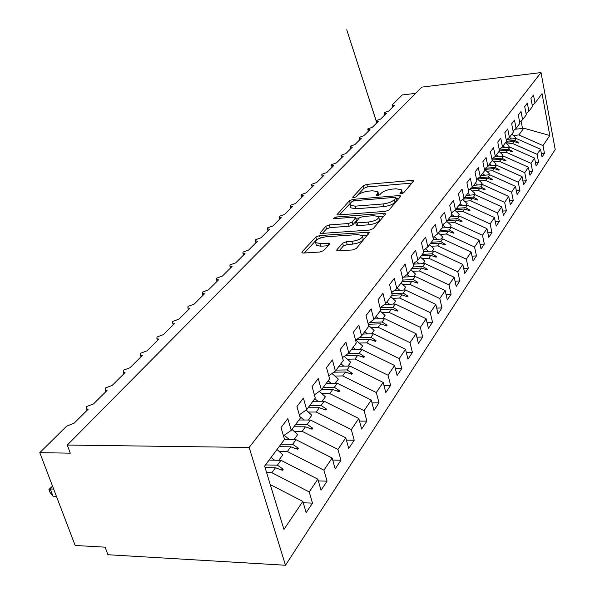 <?xml version="1.0" encoding="UTF-8"?>
<svg xmlns="http://www.w3.org/2000/svg" width="595" height="595" viewBox="0 0 595 595"><rect width="100%" height="100%" fill="white"/><g stroke="black" fill="none" stroke-linecap="round" stroke-linejoin="round"><path stroke-width="0.89" d="M401.179 193.732L403.648 192.81L413.428 181.289L413.532 180.776L411.792 180.456L366.817 184.383L363.396 185.647L352.857 197.027L352.776 197.443L353.899 197.644L356.353 196.737L357.729 195.242C360.146 193.1 363.857 191.724 368.878 191.107L372.634 190.787L377.937 191.761L377.572 193.583L376.152 195.487L377.327 195.703L379.788 194.788L381.12 193.286C383.478 191.129 387.211 189.738 392.306 189.121L396.129 188.793L401.655 189.835L401.32 191.597L399.952 193.501L401.179 193.732M336.934 249.707L336.822 250.495L338.525 250.845L352.448 249.974L356.338 248.479L369.317 232.63L367.561 232.266L319.597 235.59L315.848 237.003L302.029 251.923L301.903 252.734L303.502 253.046L319.879 252.02L323.754 250.547L329.578 244.039L329.697 243.273L319.976 243.474L315.647 242.619C315.313 239.919 318.794 237.963 326.09 236.765L357.729 234.594L362.377 235.546C362.645 238.26 359.142 240.201 351.868 241.362L346.498 241.719L342.661 243.177L336.934 249.707L337.201 250.718M541.011 72.575L249.149 447.455L285.488 565.25L555.209 149.561L541.011 72.575L421.796 87.108L67.287 445.053L70.292 453.167L39.791 452.661L66.61 426.191L74.048 423.231L88.179 409.219L86.476 408.899L86.513 406.556L93.549 403.893L107.04 390.498L105.263 390.164L105.315 387.999L112.172 385.411L125.076 372.611L123.225 372.254L123.299 370.246L129.985 367.74L142.331 355.49L140.42 355.118L140.517 353.259L147.032 350.827L158.865 339.091L156.901 338.711L157.006 336.986L163.365 334.628L174.707 323.375L172.699 322.981L172.818 321.382L179.028 319.091L189.909 308.292L187.864 307.898L187.99 306.403L194.059 304.171L204.516 293.804L202.434 293.402L202.568 292.019L208.503 289.847L218.551 279.881L216.446 279.479L216.58 278.185L222.381 276.08L232.043 266.486L229.923 266.091L230.057 264.887L235.732 262.834L245.036 253.596L242.894 253.202L243.035 252.079L248.591 250.079L257.553 241.183L255.396 240.789L255.538 239.74L260.974 237.784L269.617 229.216L267.453 228.822L267.586 227.848L272.919 225.944L281.257 217.673L279.077 217.287L279.219 216.372L284.44 214.512L292.487 206.525L290.3 206.153L290.442 205.29L295.559 203.475L303.331 195.77L301.144 195.398L301.278 194.595L306.306 192.817L313.81 185.372L311.624 185.008L311.758 184.257L316.689 182.516L323.948 175.317L321.761 174.96L321.888 174.253L326.729 172.557L333.75 165.588L331.564 165.246L331.69 164.577L336.443 162.918L343.241 156.173L341.061 155.838L341.18 155.213L345.844 153.592L352.433 147.054L350.254 146.734L350.373 146.139L354.955 144.555L361.336 138.219L359.164 137.906L359.276 137.348L363.783 135.794L369.971 129.65L367.807 129.353L367.918 128.825L372.344 127.3L378.346 121.343L376.189 121.053L376.293 120.562L380.644 119.067L386.475 113.288L384.318 113.005L384.422 112.537L388.706 111.072L394.359 105.464L392.217 105.189L392.38 104.675L402.227 94.955L415.615 93.356M249.149 447.455L67.287 445.053M385.411 211.351L389.056 209.976L400.509 196.499L400.606 195.934L398.858 195.599L353.006 199.37L349.481 200.671L337.038 214.631L338.644 214.936L385.411 211.351M385.315 214.386L373.184 228.659L369.421 230.087L321.583 233.441L319.976 233.128L325.755 226.301L329.444 224.917L348.432 223.527L352.128 222.143L355.788 217.502L354.122 217.175L334.502 218.655L333.371 218.447L336.004 217.026L383.663 213.404L385.419 213.754L385.315 214.386M270.264 484.575L302.848 501.406L283.941 529.424L264.626 466.101L284.522 439.385L281.026 427.552L287.809 418.62L291.238 430.363L283.465 435.808M303.257 502.797L312.501 503.117L309.236 491.946L317.849 479.183L280.944 460.307L269.104 460.091M266.605 472.594L271.87 472.72L309.236 491.946M291.238 430.363L300.289 418.218L296.942 406.586L303.391 398.092L306.678 409.635L299.315 414.841M318.347 480.931L327.064 481.154L323.933 470.169L332.144 458.009L296.012 439.69L284.38 439.579M279.367 451.412L287.363 451.531L323.933 470.169M306.678 409.635L315.298 398.062L312.085 386.638L318.236 378.539L321.389 389.881L314.398 394.872M332.724 460.076L340.95 460.218L337.945 449.411L345.777 437.801L310.397 420.018L298.965 419.996M294.317 431.263L302.134 431.315L337.945 449.411M321.389 389.881L329.608 378.851L326.521 367.628L332.389 359.901L335.416 371.049L328.775 375.832M346.424 440.151L354.211 440.226L351.318 429.59L358.807 418.501L324.141 401.223L312.903 401.283M308.582 412.03L316.243 412.023L351.318 429.59M335.416 371.049L343.255 360.525L340.295 349.488L345.896 342.11L348.804 353.073L342.489 357.654M359.499 421.104L366.884 421.126L364.103 410.654L371.258 400.056L337.283 383.254L326.291 383.381M322.222 393.637L329.734 393.578L364.103 410.654M348.804 353.073L356.301 343.01L353.452 332.159L358.8 325.115L361.604 335.892L355.587 340.288M372.001 402.874L379.008 402.845L376.323 392.544L383.173 382.392L349.86 366.044L338.994 366.245M335.268 376.04L342.631 375.936L376.323 392.544M361.604 335.892L368.766 326.268L366.029 315.595L371.146 308.857L373.846 319.455L368.104 323.68M383.954 385.419L390.61 385.344L388.029 375.2L394.589 365.479L361.916 349.562L351.236 349.823M347.77 359.187L354.984 359.038L388.029 375.2M373.846 319.455L380.703 310.24L378.063 299.746L382.964 293.283L385.567 303.718L380.086 307.779M395.4 368.684L401.737 368.573L399.245 358.584L405.537 349.258L373.474 333.75L362.957 334.07M359.744 343.032L366.832 342.839L399.245 358.584M385.567 303.718L392.142 294.889L389.599 284.559L394.292 278.371L396.805 288.627L391.562 292.532M406.37 352.619L412.409 352.478L410.007 342.646L416.046 333.691L384.571 318.578L374.218 318.95M371.243 327.533L378.189 327.302L410.007 342.646M396.805 288.627L403.105 280.163L400.651 269.996L405.158 264.061L407.582 274.161L402.562 277.917M416.894 337.201L422.658 337.03L420.33 327.339L426.132 318.742L395.229 304L384.586 304.439M382.273 312.643L389.1 312.382L420.33 327.339M407.582 274.161L413.629 266.032L411.257 256.029L415.585 250.324L417.928 260.268L413.123 263.882M426.994 322.378L432.498 322.185L430.252 312.643L435.83 304.372L405.478 289.981L394.284 290.501M392.879 298.34L399.587 298.043L430.252 312.643M417.928 260.268L423.744 252.459L421.446 242.604L425.603 237.13L427.872 246.918L423.261 250.406M436.708 308.121L441.966 307.913L439.794 298.504L445.164 290.553L415.34 276.497L403.655 277.099M403.075 284.574L409.665 284.254L439.794 298.504M427.872 246.918L433.457 239.413L431.241 229.707L435.243 224.441L437.429 234.08L433.011 237.442M446.042 294.399L451.084 294.175L448.972 284.901L454.141 277.248L424.83 263.518L413.19 264.165M412.893 271.335L419.371 270.985L448.972 284.901M437.429 234.08L442.806 226.859L440.664 217.301L444.51 212.229L446.629 221.727L442.382 224.97M455.026 281.182L459.853 280.944L457.815 271.803L462.791 264.425L433.978 251.008L423.551 251.633M422.346 258.572L428.712 258.208L457.815 271.803M446.629 221.727L451.813 214.773L449.731 205.357L453.435 200.47L455.495 209.827L451.412 212.958M463.684 268.442L468.31 268.189L466.331 259.182L471.136 252.072L442.799 238.945L433.353 239.554M431.464 246.278L437.719 245.884L466.331 259.182M455.495 209.827L460.485 203.126L458.462 193.851L462.04 189.143L464.033 198.358L460.106 201.385M472.021 256.155L476.469 255.895L474.55 247.007L479.183 240.149L451.308 227.305L441.996 227.952M440.248 234.415L446.406 234.006L474.55 247.007M464.033 198.358L468.845 191.902L466.889 182.762L470.333 178.217L472.266 187.306L468.488 190.229M480.068 244.292L484.337 244.032L482.471 235.263L486.948 228.644L459.519 216.074L450.341 216.744M448.734 222.969L454.788 222.537L482.471 235.263M472.266 187.306L476.907 181.073L475.011 172.059L478.335 167.678L480.217 176.633L476.573 179.459M487.833 232.838L491.939 232.571L490.124 223.928L494.445 217.532L467.454 205.223L458.41 205.915M456.923 211.917L462.888 211.47L490.124 223.928M480.217 176.633L484.694 170.616L482.85 161.736L486.063 157.504L487.885 166.332L484.375 169.069M495.33 221.779L499.279 221.504L497.517 212.973L501.697 206.792L475.122 194.729L466.205 195.45M464.836 201.229L470.704 200.775L497.517 212.973M487.885 166.332L492.221 160.516L490.421 151.762L493.53 147.672L495.3 156.381L491.916 159.029M502.574 211.076L506.382 210.801L504.664 202.382L508.703 196.402L482.545 184.591L473.739 185.328M472.49 190.906L478.268 190.43L504.664 202.382M495.3 156.381L499.488 150.758L497.74 142.123L500.745 138.166L502.47 146.757L499.198 149.323M509.58 200.731L513.247 200.448L511.581 192.14L515.486 186.354L489.722 174.774L481.035 175.525M479.89 180.91L485.587 180.426L511.581 192.14M502.47 146.757L506.516 141.32L504.82 132.797L507.721 128.974L509.402 137.445L506.241 139.929M516.356 190.712L519.889 190.43L518.267 182.234L522.053 176.626L496.669 165.269L488.101 166.042M487.052 171.241L492.667 170.743L518.267 182.234M509.402 137.445L513.321 132.187L511.67 123.782L514.474 120.078L516.11 128.438L513.054 130.848M522.908 181.014L526.322 180.724L524.745 172.639L528.405 167.21L503.4 156.061L494.661 156.879M493.991 161.87L499.517 161.364L524.745 172.639M516.11 128.438L519.904 123.344L518.297 115.051L521.019 111.466L522.603 119.714L519.651 122.049M529.26 171.613L532.562 171.323L531.023 163.342L534.57 158.077L509.922 147.144L500.864 148.014M500.715 152.796L506.166 152.283L531.023 163.342M522.603 119.714L526.285 114.783L524.716 106.594L527.348 103.128L528.903 111.265L526.039 113.533M535.418 162.502L538.601 162.212L537.099 154.328L540.543 149.226L542.023 157.058L544.462 153.376L542.997 145.589L549.81 135.504L523.771 128.2L522.522 128.483L521.064 120.934M507.23 143.997L512.6 143.477L537.099 154.328M528.903 111.265L532.466 106.483L530.933 98.406L533.492 95.036L535.002 103.069L532.235 105.27M541.383 153.666L544.462 153.376M513.545 135.467L518.847 134.939L542.997 145.589M39.791 452.661L75.163 545.489L105.129 547.169L107.933 554.726L285.488 565.25M312.501 503.117L306.172 512.659L302.848 501.406M327.064 481.154L321.032 490.25L317.849 479.183M340.95 460.218L335.201 468.89L332.144 458.009M354.211 440.226L348.715 448.511L345.777 437.801M366.884 421.126L361.626 429.04L358.807 418.501M379.008 402.845L373.98 410.424L371.258 400.056M390.61 385.344L385.798 392.603L383.173 382.392M401.737 368.573L397.118 375.534L394.589 365.479M412.409 352.478L407.977 359.157L405.537 349.258M422.658 337.03L418.404 343.449L416.046 333.691M432.498 322.185L428.415 328.351L426.132 318.742M441.966 307.913L438.039 313.84L435.83 304.372M451.084 294.175L447.299 299.88L445.164 290.553M459.853 280.944L456.209 286.44L454.141 277.248M468.31 268.189L464.799 273.492L462.791 264.425M476.469 255.895L473.077 261.004L471.136 252.072M484.337 244.032L481.065 248.963L479.183 240.149M491.939 232.571L488.778 237.338L486.948 228.644M499.279 221.504L496.23 226.1L494.445 217.532M506.382 210.801L503.43 215.249L501.697 206.792M513.247 200.448L510.391 204.754L508.703 196.402M519.889 190.43L517.129 194.595L515.486 186.354M526.322 180.724L523.645 184.762L522.053 176.626M532.562 171.323L529.966 175.235L528.405 167.21M538.601 162.212L536.088 166.005L534.57 158.077M535.002 103.069L542.045 93.616L549.81 135.504M265.504 464.918L277.396 465.156L280.944 460.307M271.87 472.72L275.478 467.782L282.447 470.288L283.22 469.21L277.396 465.156M265.072 467.566L275.478 467.782M280.952 444.182L292.628 444.316L296.012 439.69M287.363 451.531L290.799 446.823L297.612 449.262L298.348 448.243L292.628 444.316M279.092 446.674L290.799 446.823M295.693 424.391L307.169 424.436L310.397 420.018M302.134 431.315L305.421 426.831L312.078 429.211L312.784 428.229L307.169 424.436M293.915 426.771L305.421 426.831M309.772 405.485L321.055 405.448L324.141 401.223M316.243 412.023L319.381 407.731L325.889 410.059L326.566 409.122L321.055 405.448M308.076 407.761L319.381 407.731M323.234 387.404L334.33 387.293L337.283 383.254M329.734 393.578L332.731 389.48L339.098 391.748L339.745 390.856L334.33 387.293M321.612 389.584L332.731 389.48M336.123 370.097L347.034 369.912L349.86 366.044M342.631 375.936L345.502 372.009L351.734 374.225L352.352 373.37L347.034 369.912M333.825 372.195L345.502 372.009M348.179 353.527L359.209 353.266L361.916 349.562M354.984 359.038L357.736 355.274L363.843 357.446L364.43 356.628L359.209 353.266M345.39 355.55L357.736 355.274M359.194 337.648L370.878 337.305L373.474 333.75M366.832 342.839L369.465 339.232L375.445 341.359L376.018 340.571L370.878 337.305M356.524 339.604L369.465 339.232M369.815 322.416L382.072 321.992L384.571 318.578M378.189 327.302L380.726 323.836L386.586 325.919L387.129 325.16L382.072 321.992M368.253 324.268L380.726 323.836M380.086 307.793L392.834 307.28L395.229 304M389.1 312.382L391.532 309.058L397.281 311.088L397.802 310.367L392.834 307.28M380.517 309.489L391.532 309.058M391.837 293.655L403.172 293.142L405.478 289.981M399.587 298.043L401.923 294.845L407.56 296.838L408.058 296.139L403.172 293.142M391.837 295.299L401.923 294.845M403.075 280.044L413.116 279.538L415.34 276.497M409.665 284.254L411.919 281.175L417.445 283.131L417.928 282.461L413.116 279.538M401.982 281.673L411.919 281.175M412.93 266.976L422.695 266.441L424.83 263.518M419.371 270.985L421.535 268.025L426.965 269.937L427.433 269.29L422.695 266.441M411.755 268.553L421.535 268.025M422.301 254.4L431.918 253.827L433.978 251.008M428.712 258.208L430.802 255.352L436.128 257.226L436.581 256.601L431.918 253.827M421.163 255.917L430.802 255.352M431.33 242.269L440.806 241.659L442.799 238.945M437.719 245.884L439.735 243.132L444.971 244.976L445.402 244.374L440.806 241.659M430.237 243.734L439.735 243.132M440.047 230.562L449.389 229.93L451.308 227.305M446.406 234.006L448.347 231.351L453.494 233.158L453.911 232.578L449.389 229.93M438.991 231.983L448.347 231.351M448.459 219.272L457.667 218.61L459.519 216.074M454.788 222.537L456.67 219.979L461.72 221.757L462.122 221.191L457.667 218.61M447.44 220.633L456.67 219.979M456.588 208.354L465.662 207.67L467.454 205.223M462.888 211.47L464.695 208.994L469.663 210.734L470.057 210.199L465.662 207.67M455.606 209.678L464.695 208.994M464.442 197.808L473.397 197.101L475.122 194.729M470.704 200.775L472.46 198.38L477.346 200.091L477.718 199.57L473.397 197.101M463.044 199.124L472.46 198.38M471.857 187.626L480.864 186.875L482.545 184.591M478.268 190.43L479.964 188.117L484.769 189.798L485.133 189.292L480.864 186.875M470.176 188.92L479.964 188.117M478.715 177.793L488.101 176.99L489.722 174.774M485.587 180.426L487.223 178.188L491.953 179.839L492.303 179.348L488.101 176.99M477.473 179.021L487.223 178.188M485.379 168.281L495.099 167.411L496.669 165.269M492.667 170.743L494.252 168.571L498.907 170.2L499.242 169.731L495.099 167.411M484.732 169.419L494.252 168.571M491.924 159.066L501.875 158.144L503.4 156.061M499.517 161.364L501.057 159.267L505.638 160.866L505.966 160.405L501.875 158.144M492.132 160.092L501.057 159.267M499.339 150.029L508.45 149.159L509.922 147.144M506.166 152.283L507.654 150.245L512.161 151.822L512.481 151.375L508.45 149.159M499.272 151.041L507.654 150.245M506.509 141.268L514.816 140.442L516.244 138.494L506.895 139.423M512.6 143.477L514.043 141.498L518.49 143.053L518.795 142.621L514.816 140.442M505.772 142.317L514.043 141.498M516.244 138.494L540.543 149.226M518.847 134.939L523.771 128.2M515.084 129.249L522.522 128.483M517.591 142.74L518.795 142.621M511.231 151.494L512.481 151.375M504.664 160.524L505.966 160.405M497.896 169.85L499.242 169.731M490.897 179.474L492.303 179.348M483.668 189.411L485.133 189.292M476.193 199.689L477.718 199.57M468.466 210.318L470.057 210.199M460.463 221.31L462.122 221.191M452.178 232.697L453.911 232.578M443.587 244.486L445.402 244.374M434.677 256.713L436.581 256.601M425.432 269.401L427.433 269.29M415.838 282.566L417.928 282.461M405.864 296.236L408.058 296.139M395.489 310.456L397.802 310.367M384.682 325.242L387.129 325.16M373.437 340.645L376.018 340.571M361.701 356.688L364.43 356.628M349.458 373.415L352.352 373.37M336.666 390.885L339.745 390.856M323.293 409.129L326.566 409.122M309.288 428.214L312.784 428.229M294.614 448.191L298.348 448.243M279.211 469.128L283.22 469.21M402.384 193.487L401.833 190.608M378.695 195.405L378.13 192.564M411.911 183.082L367.442 186.927L364.021 188.191L355.795 197.124M350.775 202.791L339.447 214.877M399 198.276L396.099 198.514M395.816 198.031L395.891 197.629L394.671 197.391L354.337 200.686L351.868 201.608L350.381 203.215L349.986 205.193L355.2 206.16L382.979 203.951C388.223 203.326 392.038 201.891 394.426 199.66L395.816 198.031L396.448 200.671L395.935 197.808M350.418 206.904L350.648 207.804L355.862 208.786L355.2 206.16M396.448 200.671L395.058 202.307C392.678 204.554 388.862 205.982 383.619 206.606L355.862 208.786M322.401 233.381L326.454 228.978L325.755 226.301M355.87 217.815L356.346 220.842L352.813 224.836L349.124 226.226L330.136 227.595L326.454 228.978M355.974 218.224L359.246 217.978M378.554 216.535L383.82 216.141M368.446 222.069C375.386 220.953 378.777 219.131 378.621 216.61L373.972 215.68L362.995 216.506L359.328 217.889L355.691 222.545L357.379 222.872L368.446 222.069L369.116 224.784C376.055 223.675 379.439 221.853 379.283 219.317L378.822 217.428M356.286 224.917L358.056 225.579L357.379 222.872M369.116 224.784L358.056 225.579M362.615 236.505L363.069 238.32C363.344 241.042 359.841 242.983 352.575 244.143L347.205 244.493L343.382 245.951L339.15 250.807M316.101 244.337L316.376 245.356L320.705 246.218L319.976 243.474M328.053 245.742L320.705 246.218M319.329 238.439L316.57 239.711L304.335 252.994M367.74 235.062L362.273 235.434M509.491 137.326L511.477 138.962M511.879 134.12L515.567 137.564L514.779 138.635M507.401 139.022L507.84 139.327M503.08 145.939L505.096 147.605M505.534 142.636L509.283 146.125L508.435 147.285M496.461 154.819L498.513 156.522M498.997 151.413L502.805 154.96L501.89 156.202M489.633 163.989L491.723 165.715M492.199 160.427L496.118 164.071L495.144 165.403M482.59 173.45L484.717 175.205M484.404 169.196L489.224 173.472L488.175 174.908M475.308 183.215L477.48 185.008M477.294 178.902L482.099 183.186L480.976 184.718M467.789 193.316L469.998 195.145M470.065 189.009L474.743 193.219L473.538 194.863M460.017 203.758L462.263 205.617M462.605 199.459L467.135 203.587L465.84 205.342M451.724 214.379L454.268 216.454M454.892 210.288L459.266 214.312L457.882 216.193M442.457 224.917L445.982 227.677M446.845 221.444L451.122 225.416L449.649 227.424M434.06 236.639L437.407 239.294M438.337 232.868L442.687 236.907L441.118 239.056M425.373 248.807L428.519 251.335M429.516 244.701L433.956 248.814L432.268 251.105M423.395 250.971L424.295 251.588M416.374 261.436L419.304 263.823M420.375 256.973L424.897 261.16L423.097 263.615M413.897 263.302L415.012 264.068M407.039 274.563L409.732 276.787M410.892 269.714L415.496 273.975L413.577 276.586M404.555 276.43L405.388 277.01M397.207 288.084L399.803 290.248M401.045 282.93L405.738 287.273L403.693 290.062M394.857 290.077L395.385 290.449M386.824 302.029L389.48 304.238M390.818 296.667L395.601 301.092L393.414 304.075M376.025 316.525L378.74 318.786M380.183 310.947L385.062 315.462L382.726 318.645M364.787 331.616L367.569 333.929M368.543 325.398L374.091 330.411L371.6 333.81M353.08 347.331L355.929 349.711M355.862 340.087L362.675 345.978L360.012 349.607M340.875 363.724L343.798 366.156M344.185 356.427L350.767 362.206L347.926 366.081M328.142 380.822L331.132 383.329M332.017 373.496L338.354 379.134L335.312 383.277M314.837 398.687L317.909 401.253M319.337 391.346L325.391 396.805L322.14 401.238M299.813 416.552L304.082 420.003M306.113 410.037L311.839 415.273L308.359 420.018M284.135 435.339L289.616 439.631M291.981 429.374L297.664 434.595L293.937 439.668M271.119 457.384L274.466 460.188M277.002 449.485L282.818 454.833L278.832 460.262M52.672 486.465L50.248 488.978L53.669 489.09M53.015 496.2L50.04 492.392L48.939 489.514L50.248 488.978L53.015 496.2L56.428 496.319M48.939 489.514L52.531 486.108M401.804 193.643L401.32 191.597M376.367 195.629L376.233 195.086M378.063 195.591L377.572 193.583M352.999 197.585L352.857 197.027M364.021 188.191L363.396 185.647M367.442 186.927L366.817 184.383M412.29 182.628L411.792 180.456M400.152 193.643L400.026 193.107M337.387 214.84L337.164 213.977M350.135 203.267L349.481 200.671M353.378 200.857L353.006 199.37M399.386 197.823L398.858 195.599M383.619 206.606L382.979 203.951M395.058 202.307L394.426 199.66M320.355 233.344L320.11 232.4M330.136 227.595L329.444 224.917M349.124 226.226L348.432 223.527M352.813 224.836L352.128 222.143M356.346 220.842L355.676 218.157M336.391 218.514L336.004 217.026M384.214 215.68L383.663 213.404M343.382 245.951L342.661 243.177M347.205 244.493L346.498 241.719M352.575 244.143L351.868 241.362M328.618 245.118L328.046 242.939M302.312 252.957L302.029 251.923M316.57 239.711L315.848 237.003M320.259 238.059L319.597 235.59M368.141 234.594L367.561 232.266M392.663 107.137L392.217 105.189M384.779 114.969L384.318 113.005M376.657 123.024L376.189 121.053M368.283 131.331L367.807 129.353M359.655 139.892L359.164 137.906M350.753 148.728L350.254 146.734M341.56 157.839L341.061 155.838M332.077 167.247L331.564 165.246M322.282 176.968L321.761 174.96M312.152 187.016L311.624 185.008M301.68 197.406L301.144 195.398M290.843 208.153L290.3 206.153M279.628 219.28L279.077 217.287M268.01 230.815L267.453 228.822M255.962 242.76L255.396 240.789M243.467 255.158L242.894 253.202M230.496 268.025L229.923 266.091M217.019 281.398L216.446 279.479M203.014 295.291L202.434 293.402M188.451 309.742L187.864 307.898M173.279 324.788L172.699 322.981M157.474 340.474L156.901 338.711M140.993 356.822L140.42 355.118M123.79 373.891L123.225 372.254M105.813 391.726L105.263 390.164M87.011 410.379L86.476 408.899M350.648 207.804L349.986 205.193M356.368 225.245L355.691 222.545M316.376 245.356L315.647 242.619M329.801 243.66L329.697 243.273M376.144 120.837L346.736 29.75L376.166 120.763"/></g></svg>
